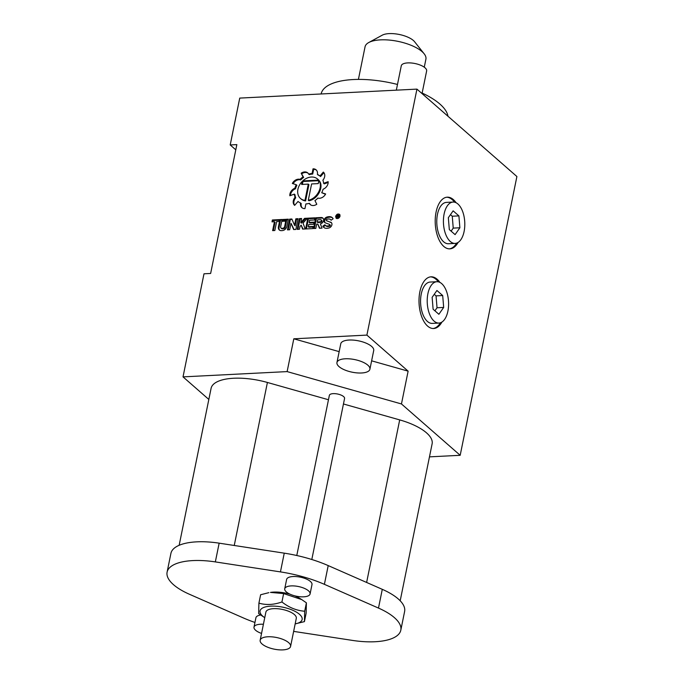 <?xml version="1.0" encoding="UTF-8"?>
<svg xmlns="http://www.w3.org/2000/svg" width="684" height="684" viewBox="0 0 684 684"><rect width="100%" height="100%" fill="white"/><g stroke="black" fill="none" stroke-linecap="round" stroke-linejoin="round"><path stroke-width="1.03" d="M453.064 202.062L446.413 202.396A20.7 10.662 87.1 0 0 436.862 218.854A20.7 10.662 87.1 0 0 443.651 241.811A20.7 10.662 87.1 0 0 448.516 243.743L455.159 243.41A20.7 10.662 87.1 0 0 464.71 226.943A20.7 10.662 87.1 0 0 457.921 203.994A20.7 10.662 87.1 0 0 453.064 202.062A20.7 10.662 87.1 0 0 443.506 218.521A20.7 10.662 87.1 0 0 450.294 241.478A20.7 10.662 87.1 0 0 455.159 243.41M459.879 227.781L458.904 215.887L453.133 210.843L448.336 217.683L449.32 229.585L455.091 234.629L459.879 227.781L453.236 228.114L452.261 216.221L450.465 214.656M454.544 202.182A25.872 13.329 87.1 0 0 452.227 199.642A25.872 13.329 87.1 0 0 446.712 197.223M449.328 248.865A25.872 13.329 87.1 0 0 456.621 243.136M458.904 215.887L452.261 216.221M451.115 231.149L453.236 228.114M456.091 202.738A25.872 13.329 87.1 0 0 453.338 199.591A25.872 13.329 87.1 0 0 447.259 197.172A25.872 13.329 87.1 0 0 435.315 217.751A25.872 13.329 87.1 0 0 443.805 246.445A25.872 13.329 87.1 0 0 449.884 248.856A25.872 13.329 87.1 0 0 458.1 242.427M429.466 456.861L460.187 455.305L401.457 403.953L408.126 371.156L366.898 335.1L293.804 338.802L339.161 351.636M460.187 455.305L516.899 176.523L416.941 89.117L366.898 335.1M439.889 282.389A25.872 13.329 87.1 0 0 437.136 279.243A25.872 13.329 87.1 0 0 431.057 276.823A25.872 13.329 87.1 0 0 419.112 297.403A25.872 13.329 87.1 0 0 427.603 326.088A25.872 13.329 87.1 0 0 433.673 328.508A25.872 13.329 87.1 0 0 441.898 322.078M408.126 371.156L371.617 360.827M336.947 362.537L340.76 343.796A16.818 6.43 11.5 0 1 353.662 340.136A16.818 6.43 11.5 0 1 371.634 346.42A16.818 6.43 11.5 0 1 373.721 350.499L369.907 369.24A16.818 6.43 11.5 0 1 357.005 372.891A16.818 6.43 11.5 0 1 339.033 366.615A16.818 6.43 11.5 0 1 336.947 362.537A16.818 6.43 11.5 0 1 349.857 358.878A16.818 6.43 11.5 0 1 367.83 365.162A16.818 6.43 11.5 0 1 369.907 369.24M401.457 403.953L287.126 371.6L293.804 338.802M416.941 89.117L239.742 98.094L230.209 144.948L236.852 144.615L210.638 273.463L203.994 273.797L183.021 376.875L287.126 371.6M183.021 376.875L208.834 399.447M328.465 399.747L267.41 382.467A45.281 17.314 -168.5 0 0 211.091 388.35L179.157 545.285M400.191 600.774L432.117 443.839A45.281 17.314 -168.5 0 0 426.508 432.844A45.281 17.314 -168.5 0 0 399.695 419.899L343.453 403.979M311.81 559.503L344.574 398.473A7.763 2.967 -168.5 0 0 343.607 396.583A7.763 2.967 -168.5 0 0 335.314 393.685A7.763 2.967 -168.5 0 0 329.355 395.378L296.779 555.511M335.63 216.383L336.135 218.222C337.853 219 339.161 218.316 340.059 216.161L339.546 214.331C337.828 213.545 336.519 214.229 335.63 216.383M308.672 174.095L309.296 174.642A16.843 12.919 -48.8 0 1 312.708 174.061L312.084 173.514A16.843 12.919 -48.8 0 0 308.672 174.095A6.472 4.968 -48.8 0 0 307.749 172.907A6.472 4.968 -48.8 0 0 301.199 173.197L303.029 176.848A16.809 12.893 -48.8 0 0 300.079 179.379A6.472 4.968 -48.8 0 0 292.333 183.483L296.249 184.714A16.775 12.868 -48.8 0 0 294.889 188.228A6.455 4.95 -48.8 0 0 289.836 195.778L294.342 194.119A16.784 12.876 -48.8 0 0 295.086 197.266A6.455 4.95 -48.8 0 0 294.607 205.337A6.455 4.95 -48.8 0 0 294.65 205.371L298.027 201.455A16.826 12.91 -48.8 0 0 300.601 203.037A6.464 4.959 -48.8 0 0 301.875 207.62A6.464 4.959 -48.8 0 0 304.944 208.611L305.893 203.926A16.843 12.919 -48.8 0 0 309.313 203.345A6.472 4.968 -48.8 0 0 310.228 204.542A6.472 4.968 -48.8 0 0 316.786 204.251L314.948 200.6A16.809 12.893 -48.8 0 0 317.906 198.069A6.472 4.968 -48.8 0 0 325.644 193.957L321.728 192.726A16.775 12.868 -48.8 0 0 323.087 189.22A6.455 4.95 -48.8 0 0 328.149 181.67L323.635 183.329A16.784 12.876 -48.8 0 0 322.891 180.183A6.455 4.95 -48.8 0 0 323.37 172.112A6.455 4.95 -48.8 0 0 323.327 172.077L323.412 172.146M312.084 173.514L313.033 168.837L313.657 169.384L312.708 174.061M317.385 174.403L318.009 174.95A16.826 12.91 -48.8 0 1 320.582 176.54L319.958 175.993A16.826 12.91 -48.8 0 0 317.385 174.403A6.464 4.959 -48.8 0 0 316.102 169.829A6.464 4.959 -48.8 0 0 313.033 168.837M319.958 175.993L323.327 172.077M330.577 222.095A3.36 2.574 -48.8 0 1 331.227 222.471A3.36 2.574 -48.8 0 1 331.723 225.421A3.36 2.574 -48.8 0 1 329.175 227.892A10.251 7.866 -48.8 0 1 326.798 228.336A6.472 4.968 -48.8 0 1 323.729 227.353A6.472 4.968 -48.8 0 1 322.839 226.224L324.9 224.728A3.882 2.975 -48.8 0 0 325.43 225.404A3.882 2.975 -48.8 0 0 327.277 226.002A7.661 5.874 -48.8 0 0 329.047 225.669A0.778 0.598 -48.8 0 0 329.372 224.326L325.396 222.89A3.36 2.574 -48.8 0 1 324.746 222.505A3.36 2.574 -48.8 0 1 324.25 219.564A3.36 2.574 -48.8 0 1 326.798 217.084A10.251 7.866 -48.8 0 1 329.175 216.64A6.472 4.968 -48.8 0 1 332.244 217.632A6.472 4.968 -48.8 0 1 333.134 218.76L331.073 220.248A3.882 2.975 -48.8 0 0 330.543 219.573A3.882 2.975 -48.8 0 0 328.705 218.983A7.661 5.874 -48.8 0 0 326.926 219.316A0.778 0.598 -48.8 0 0 326.601 220.65L331.201 222.642L326.601 220.65M315.794 217.786L321.155 217.512A3.565 2.736 -48.8 0 1 322.848 218.059A3.565 2.736 -48.8 0 1 323.318 221.334A3.565 2.736 -48.8 0 1 320.377 223.89L322.019 228.123L319.419 228.251L317.803 224.07L316.692 224.13L315.82 228.43L313.605 228.542L315.794 217.786L316.418 218.333L314.349 228.507M307.817 218.187L305.628 228.952L312.716 228.593L313.152 226.438L308.279 226.686L308.723 224.532L313.588 224.284L314.033 222.129L309.159 222.377L309.596 220.231L314.469 219.983L314.905 217.828L307.817 218.187L308.441 218.735L314.785 218.41M299.404 218.615L297.215 229.379L299.43 229.26L299.994 226.455L301.174 225.139L302.619 229.106L305.184 228.969L303.038 223.061L307.373 218.213L304.585 218.35L300.78 222.608L301.618 218.504L299.404 218.615L301.499 219.085M289.657 219.111L287.468 229.867L289.683 229.756L290.999 223.283L293.667 229.559L295.881 229.439L298.07 218.683L295.856 218.794L294.539 225.267L291.871 219L289.657 219.111L292.111 219.564M284.518 219.367L285.313 219.325L284.929 221.197L284.134 221.24L284.518 219.367L285.142 219.915L284.877 221.206M282.919 219.453L283.723 219.41L283.338 221.283L282.543 221.325L282.919 219.453L283.544 220L283.287 221.283M281.004 228.028A1.813 1.385 -48.8 0 0 281.868 228.302L283.373 228.807L282.492 228.849A1.813 1.385 -48.8 0 1 281.628 228.576L281.004 228.028A1.813 1.385 -48.8 0 1 280.645 226.746L282.124 219.487L279.91 219.598L282.005 220.077M282.748 228.259A1.813 1.385 -48.8 0 0 284.638 226.541L286.109 219.29L286.733 219.838L285.262 227.088L284.638 226.541M279.636 230.217A4.395 3.369 -48.8 0 1 279.055 227.404L278.431 226.857A4.395 3.369 -48.8 0 0 279.303 229.969A4.395 3.369 -48.8 0 0 281.389 230.645L282.278 230.593A4.395 3.369 -48.8 0 0 286.853 226.43L288.323 219.179L286.109 219.29M278.431 226.857L279.91 219.598M272.377 219.983L272.001 221.855L274.438 221.736L272.625 230.619L274.84 230.508L276.652 221.616L279.089 221.496L279.465 219.624L272.377 219.983L273.002 220.53L272.745 221.821M438.341 281.834A25.872 13.329 87.1 0 0 436.024 279.294A25.872 13.329 87.1 0 0 430.501 276.875M433.126 328.508A25.872 13.329 87.1 0 0 440.419 322.78M230.209 144.948L235.792 149.83M447.977 116.254A64.689 24.744 -168.5 0 0 439.897 104.053A64.689 24.744 -168.5 0 0 422.139 93.058M397.481 84.457A64.689 24.744 -168.5 0 0 321.129 93.965L321.129 93.973M422.037 93.571L426.636 70.948A12.936 4.95 -168.5 0 0 425.038 67.801A12.936 4.95 -168.5 0 0 411.212 62.979A12.936 4.95 -168.5 0 0 401.286 65.784L396.327 90.16M336.28 217.999L336.485 218.452M339.82 214.648L339.349 214.502M300.601 203.037L301.225 203.584A6.464 4.959 -48.8 0 0 302.2 207.876M294.342 194.119L294.966 194.666A16.784 12.876 -48.8 0 0 295.71 197.813A6.455 4.95 -48.8 0 0 294.701 205.311M295.71 197.813L295.086 197.266M296.249 184.714L296.882 185.261A16.775 12.868 -48.8 0 0 295.514 188.775A6.455 4.95 -48.8 0 0 290.435 195.556M295.514 188.775L294.889 188.228M301.199 173.197L303.653 177.395A16.809 12.893 -48.8 0 0 300.703 179.926A6.472 4.968 -48.8 0 0 293.12 183.731M300.703 179.926L300.079 179.379M303.653 177.395L303.029 176.848M308.048 173.189A6.472 4.968 -48.8 0 0 301.824 173.745M316.401 170.111A6.464 4.959 -48.8 0 0 313.657 169.384M320.582 176.54L323.9 172.684M328.175 182.44L324.267 183.876L323.635 183.329M325.49 194.265L321.728 192.726M309.313 203.345L309.938 203.892A6.472 4.968 -48.8 0 0 310.562 204.798M322.839 226.224L323.472 226.772L325.396 225.369M325.43 225.404L326.054 225.951A3.882 2.975 -48.8 0 0 327.901 226.549A7.661 5.874 -48.8 0 0 329.671 226.216A0.778 0.598 -48.8 0 0 329.996 224.874M332.544 217.922A6.472 4.968 -48.8 0 0 329.799 217.187A10.251 7.866 -48.8 0 0 327.422 217.632A3.36 2.574 -48.8 0 0 325.088 222.753M331.201 220.154A3.882 2.975 -48.8 0 0 331.167 220.12L330.543 219.573M323.472 226.772A6.472 4.968 -48.8 0 0 324.054 227.61M323.13 218.358A3.565 2.736 -48.8 0 0 321.779 218.059L316.418 218.333M317.803 224.07L319.83 228.234M309.159 222.377L309.784 222.924L313.913 222.719M308.279 226.686L308.903 227.233L313.033 227.02M306.372 228.909L308.441 218.735M300.78 222.608L301.405 223.155L305.209 218.897L304.585 218.35M306.834 218.812L305.209 218.897M301.174 225.139L303.038 229.08M297.959 229.337L300.028 219.162M294.539 225.267L295.163 225.814L296.48 219.342L295.856 218.794M297.95 219.265L296.48 219.342M290.999 223.283L294.052 229.533M288.212 229.833L290.281 219.658M283.373 228.807A1.813 1.385 -48.8 0 0 285.262 227.088M288.203 219.761L286.733 219.838M279.055 227.404L280.534 220.145M274.438 221.736L275.062 222.274L273.369 230.585M279.346 220.205L273.002 220.53M436.854 281.714L430.21 282.047A20.7 10.662 87.1 0 0 420.651 298.506A20.7 10.662 87.1 0 0 427.449 321.463A20.7 10.662 87.1 0 0 432.305 323.395L438.948 323.062A20.7 10.662 87.1 0 0 448.507 306.594A20.7 10.662 87.1 0 0 441.719 283.646A20.7 10.662 87.1 0 0 436.854 281.714A20.7 10.662 87.1 0 0 427.303 298.173A20.7 10.662 87.1 0 0 434.092 321.129A20.7 10.662 87.1 0 0 438.948 323.062M219.154 543.164L215.34 561.906A51.745 19.793 -168.5 0 0 167.101 572.132L170.915 553.39A51.745 19.793 -168.5 0 1 219.154 543.164L284.253 553.159L280.44 571.901A73.744 28.206 -168.5 0 1 324.396 584.333L378.483 608.076A51.745 19.793 -168.5 0 1 400.807 630.195A51.745 19.793 -168.5 0 1 352.559 640.421L293.65 631.383M400.807 630.195L404.62 611.453A51.745 19.793 -168.5 0 0 382.288 589.334L328.209 565.591A73.744 28.206 -168.5 0 0 284.253 553.159M340.025 215.092L339.375 214.528L335.844 216.375L336.306 218.025L339.837 216.17L339.375 214.528M336.306 218.025L336.964 218.598M319.496 181.115C324.071 187.202 317.496 199.412 308.92 200.754L308.296 200.207L311.605 183.945L318.248 183.603L318.872 180.567L319.496 181.115M302.379 184.415L302.884 181.953L302.26 181.405A12.91 9.901 -48.8 0 0 297.916 189.288A12.928 9.918 -48.8 0 0 300.473 198.445A12.928 9.918 -48.8 0 0 304.978 200.369L308.287 184.116L308.911 184.654L305.603 200.916A12.928 9.918 -48.8 0 1 301.097 198.993L300.473 198.445M318.992 180.67L319.18 180.662A12.945 9.935 -48.8 0 0 318.137 179.55L317.504 179.003A12.945 9.935 -48.8 0 0 302.764 180.918L318.556 180.114A12.945 9.935 -48.8 0 0 317.504 179.003M302.764 180.918L303.388 181.465L318.847 180.679M320.728 222.368A1.188 0.915 -48.8 0 0 321.728 220.402L321.104 219.855A1.188 0.915 -48.8 0 0 320.539 219.675L317.573 219.821L317.128 221.975L317.752 222.522L320.728 222.368L320.103 221.83A1.188 0.915 -48.8 0 0 321.104 219.855M167.101 572.132A51.745 19.793 -168.5 0 0 189.425 594.259L243.504 617.994A73.744 28.206 -168.5 0 0 254.952 622.457M215.34 561.906L280.44 571.901M424.268 67.203L425.91 59.166A31.045 11.876 -168.5 0 0 424.157 53.797A31.045 11.876 -168.5 0 0 422.062 51.625A31.045 11.876 -168.5 0 0 395.343 40.869A31.045 11.876 -168.5 0 0 368.762 42.528A31.045 11.876 -168.5 0 0 365.059 46.786L358.416 79.395M318.872 180.567C323.447 186.655 316.872 198.864 308.296 200.207M308.287 184.116L301.635 184.449L302.26 181.405M304.978 200.369L305.603 200.916M319.18 180.662L318.556 180.114M320.103 221.83L317.128 221.975M443.677 307.432L442.693 295.539L436.922 290.495L432.134 297.335L433.109 309.236L438.88 314.281L443.677 307.432L437.033 307.766L436.05 295.873L434.254 294.308M268.846 592.66L260.621 594.747L258.911 603.143L258.646 613.557L264.742 617.695A21.478 8.217 11.5 0 1 259.988 611.693A21.478 8.217 11.5 0 1 280.808 606.811A21.478 8.217 11.5 0 1 302.2 618.746A21.478 8.217 11.5 0 1 295.172 623.876L304.423 621.636L306.133 613.24L306.398 602.826L301.704 599.569L283.638 593.575L270.454 592.412A21.478 8.217 11.5 0 1 290.144 594.242M294.624 595.798A21.478 8.217 11.5 0 1 299.797 598.38L301.704 599.569M261.544 633.418A12.936 4.95 11.5 0 1 255.611 630.263A12.936 4.95 11.5 0 1 254.003 627.125L255.91 617.755A12.936 4.95 11.5 0 1 260.655 615.027M284.724 588.787L286.63 579.416A12.936 4.95 11.5 0 1 296.565 576.603A12.936 4.95 11.5 0 1 310.382 581.434A12.936 4.95 11.5 0 1 311.989 584.572L310.083 593.943A12.936 4.95 11.5 0 1 300.156 596.756A12.936 4.95 11.5 0 1 286.331 591.925A12.936 4.95 11.5 0 1 284.724 588.787A12.936 4.95 11.5 0 1 294.659 585.974A12.936 4.95 11.5 0 1 308.475 590.805A12.936 4.95 11.5 0 1 310.083 593.943M424.157 53.797L414.589 41.741A18.109 6.925 -168.5 0 0 413.367 40.476A18.109 6.925 -168.5 0 0 397.78 34.2A18.109 6.925 -168.5 0 0 382.279 35.166L368.762 42.528M338.52 214.767A0.821 0.633 -48.8 0 1 338.212 216.255L338.614 217.709L336.99 216.315L336.46 217.82L337.067 214.844L339.084 215.263M442.693 295.539L436.05 295.873M434.904 310.801L437.033 307.766M254.003 627.125A12.936 4.95 11.5 0 1 263.408 624.278M337.563 216.289L338.101 216.76M338.46 216.195L337.28 216.306M337.032 216.084L337.238 215.067L338.469 214.998A0.564 0.436 -48.8 0 1 338.264 216.024M288.665 642.661A15.527 5.934 11.5 0 1 290.58 646.431A15.527 5.934 11.5 0 1 278.67 649.8A15.527 5.934 11.5 0 1 262.083 644.003A15.527 5.934 11.5 0 1 260.159 640.241A15.527 5.934 11.5 0 1 272.07 636.864A15.527 5.934 11.5 0 1 288.665 642.661M260.159 640.241L265.879 612.129A15.527 5.934 11.5 0 1 277.789 608.751A15.527 5.934 11.5 0 1 294.377 614.548A15.527 5.934 11.5 0 1 296.3 618.319L290.58 646.431M306.398 602.826L304.688 611.222L304.423 621.636M304.688 611.222C296.591 610.632 289.007 607.546 281.928 601.971C273.754 604.853 266.076 605.237 258.911 603.143M283.638 593.575L281.928 601.971M234.244 545.481L267.41 382.467M399.695 419.899L366.624 582.452M327.901 226.549L327.277 226.002M329.671 226.216L329.047 225.669M327.422 217.632L326.798 217.084M329.799 217.187L329.175 216.64M321.155 217.512L321.779 218.059M282.492 228.849L281.868 228.302M382.288 589.334L378.483 608.076M328.209 565.591L324.396 584.333M330.15 224.959L329.526 224.42M327.08 221.112L326.456 220.564"/></g></svg>
